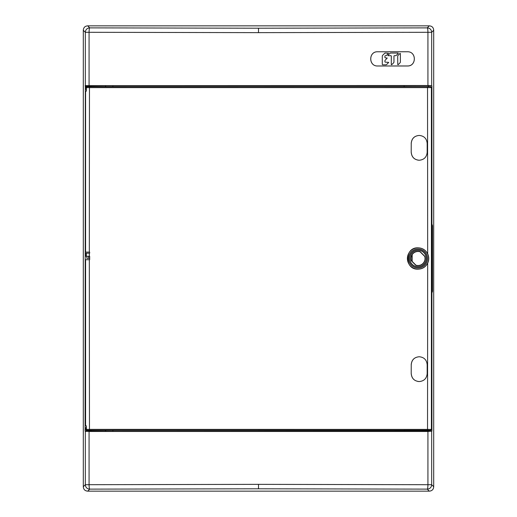 <?xml version="1.0" encoding="UTF-8"?>
<svg xmlns="http://www.w3.org/2000/svg" width="517" height="517" viewBox="0 0 517 517"><rect width="100%" height="100%" fill="white"/><g stroke="black" fill="none" stroke-linecap="round" stroke-linejoin="round"><path stroke-width="0.78" d="M258.5 32.642L258.5 28.215L427.242 27.879A4.427 0.685 89.8 0 1 427.927 32.3L258.875 32.642L89.073 32.3A4.427 0.685 -89.8 0 1 89.758 27.879L87.728 25.85L429.272 25.85L427.242 27.879A4.427 4.42 45 0 1 431.669 32.3L433.698 30.277C433.492 27.53 432.018 26.057 429.272 25.85L87.728 25.85C84.982 26.057 83.508 27.53 83.302 30.277L83.302 486.723C83.508 489.47 84.982 490.943 87.728 491.15L429.272 491.15L87.728 491.15L89.758 489.121A4.427 0.685 -90.2 0 1 89.073 484.7L89.073 431.482L85.951 431.126M433.698 486.723C433.492 489.47 432.018 490.943 429.272 491.15L427.242 489.121L258.5 488.785L258.5 484.358L427.927 484.7A4.427 0.685 90.2 0 1 427.242 489.121A4.427 4.42 135 0 0 431.669 484.7L433.698 486.723L433.698 30.277L433.698 486.723M427.927 85.518L431.669 85.628L431.669 32.3L427.927 32.3L427.927 85.518L85.331 85.628L85.092 431.126M431.669 431.372L431.669 484.7L427.927 484.7L427.927 431.482L431.908 431.126L112.868 431.288L112.868 430.286M427.927 431.482L89.073 431.482M91.276 431.126L112.868 431.288M91.283 431.372L85.945 431.372L85.958 430.687L91.27 430.687L91.283 431.372M431.669 85.628L404.132 85.712L404.132 86.714M428.509 85.712L428.509 86.688M412.107 254.745L412.107 261.35M428.509 430.312L428.509 431.288M404.132 430.286L404.132 431.288M91.276 85.874L105.668 85.712L105.668 86.707M105.668 430.293L105.668 431.288M105.668 85.712L404.132 85.712M112.868 86.714L112.868 85.712M105.449 85.874L105.449 86.707M105.449 430.293L105.449 431.126M85.092 85.874L85.951 85.874M91.283 85.628L85.945 85.628L85.958 86.313L91.27 86.313L91.283 85.628M258.5 28.215L89.758 27.879A4.427 4.42 -45 0 0 85.331 32.3L83.302 30.277L83.302 486.723L85.331 484.7L258.5 484.358M407.441 65.989L377.649 65.989L407.448 65.969C416.683 66.195 416.521 51.422 407.448 51.771L377.649 51.771C368.511 51.351 368.35 66.292 377.649 65.989C368.543 66.37 368.382 51.467 377.649 51.771L407.441 51.752C416.715 51.513 416.547 66.344 407.441 65.989L407.448 65.969M431.908 85.874L431.908 224.023M431.908 292.977L431.908 431.126M428.722 86.688L428.722 85.874M428.722 431.126L428.722 430.312M412.172 254.648L412.172 261.408M85.331 431.372L85.331 484.7A4.427 4.42 -135 0 0 89.758 489.127L258.5 488.785M90.378 86.727L90.385 86.313M86.85 86.798L86.843 86.313M89.667 256.477L88.614 256.477L89.667 256.471M89.667 258.306L86.843 258.338L89.667 258.371M86.946 253.188L85.441 253.188L85.499 256.29L86.882 256.29L86.843 258.338M86.85 430.202L86.843 430.687M90.378 430.273L90.385 430.687M387.957 55.338L389.837 53.438A1.325 1.312 -90.1 0 1 390.762 53.051L398.122 53.044L398.271 53.406L396.39 55.3A1.325 1.312 -90.1 0 1 395.466 55.687L394.477 55.687A0.53 0.523 89.9 0 0 393.954 56.217L393.96 61.911A1.325 1.312 -90.1 0 1 393.579 62.841L391.699 64.741L391.285 64.599L391.33 56.224A0.53 0.523 89.9 0 0 390.807 55.694L388.105 55.694L387.905 55.338M382.819 64.812A0.53 0.523 -90.1 0 1 382.289 64.282L382.283 56.25A1.325 1.312 -90.1 0 1 382.67 55.313L384.519 53.445A1.325 1.312 -90.1 0 1 385.449 53.057L388.532 53.264L386.593 55.313A1.325 1.312 -90.1 0 1 385.669 55.7L385.43 55.7A0.53 0.523 89.9 0 0 384.906 56.23L384.906 57.316A0.53 0.523 89.9 0 0 385.43 57.846L387.239 58.053L385.294 60.108A1.325 1.312 89.9 0 0 384.913 61.045L384.913 61.639A0.53 0.523 89.9 0 0 385.436 62.163L388.726 62.376L386.787 64.418A1.325 1.312 -90.1 0 1 385.856 64.806L382.761 64.812M397.754 56.237A1.325 1.312 -90.1 0 1 398.142 55.3L400.016 53.4L400.378 53.555L400.384 61.904A1.325 1.312 -90.1 0 1 400.003 62.835L398.122 64.735L397.767 64.586L397.702 56.237M85.551 89.318L85.499 87.567L86.384 86.682L86.85 86.682L85.551 87.586L85.551 89.318L86.404 89.318L86.404 87.612L87.127 86.727L90.359 86.714M86.404 89.318L86.404 91.089L85.428 91.38L85.428 252.102L89.667 252.102L89.667 253.188L86.371 253.188L86.404 256.29L89.318 256.29L89.318 253.188M86.404 87.612L431.411 87.593L431.411 429.407L89.318 429.375L86.404 429.388L87.127 430.273L89.46 430.26L89.318 259.715L85.428 259.715L85.428 425.62L86.404 425.911L86.404 427.682L85.499 427.682L85.499 429.433L86.85 430.318L85.499 429.433M90.378 86.682L430.687 86.662L89.46 86.746L89.318 252.102M417.807 381.443L419.106 381.552C414.298 381.081 411.668 378.425 411.202 373.584L411.241 364.731L411.202 373.584M417.736 160.108L419.125 160.238L417.736 160.108M89.318 259.715L89.667 259.715L89.667 256.29L89.318 256.29M427.675 263.205C425.607 267.037 422.389 269.027 418.02 269.183C404.333 269.829 404.294 247.204 418.02 247.817C422.383 247.973 425.601 249.963 427.675 253.795C429.129 256.93 429.129 260.07 427.675 263.205L427.533 430.254L430.687 430.338L90.378 430.318M411.202 143.416C411.668 138.575 414.298 135.919 419.087 135.448L419.125 135.448C414.337 135.919 411.706 138.575 411.241 143.416L411.202 152.269L411.241 143.416M419.261 160.238L419.087 160.238C414.298 159.766 411.668 157.11 411.202 152.269M419.261 381.552L419.125 381.552C414.337 381.081 411.706 378.425 411.241 373.584M411.202 364.731C411.668 359.897 414.298 357.241 419.087 356.762L419.125 356.762C414.337 357.234 411.706 359.89 411.241 364.731M431.572 223.092L432.516 225.69L431.572 223.092L431.572 87.547L430.687 86.662M430.525 430.286A0.885 0.885 107.2 0 0 431.411 429.407L430.687 430.338M431.572 429.453L431.572 293.908L432.516 291.31L431.527 293.908L431.521 223.719M432.516 225.69L432.516 291.31M432.244 225.69L432.244 291.31L432.464 225.651L431.527 223.092M89.46 430.254L427.533 430.254M90.359 430.286L87.127 430.273M415.952 265.195L411.332 260.568A7.005 7.005 90 0 1 420.095 251.805L424.716 256.432A7.005 7.005 90 0 1 415.952 265.195L415.868 265.337A7.173 7.173 -90 0 0 424.858 256.342L420.179 251.663A7.173 7.173 -90 0 0 411.183 260.658L415.868 265.337M418.02 250.267A8.233 8.233 90 0 1 426.254 258.5A8.233 8.233 90 0 1 418.02 266.733A8.233 8.233 90 0 1 409.787 258.5A8.233 8.233 90 0 1 418.02 250.267M418.02 266.837A8.337 8.337 -90 0 0 426.357 258.5A8.337 8.337 -90 0 0 418.02 250.163A8.337 8.337 -90 0 0 409.69 258.5A8.337 8.337 -90 0 0 418.02 266.837M418.02 249.142A9.358 9.358 90 0 1 427.378 258.5A9.358 9.358 90 0 1 418.02 267.858A9.358 9.358 90 0 1 408.663 258.5A9.358 9.358 90 0 1 418.02 249.142M418.02 267.961A9.461 9.461 -90 0 0 427.481 258.5A9.461 9.461 -90 0 0 418.02 249.039A9.461 9.461 -90 0 0 408.566 258.5A9.461 9.461 -90 0 0 418.02 267.961M418.02 269.124A10.624 10.624 90 0 1 407.396 258.5A10.624 10.624 90 0 1 418.02 247.876A10.624 10.624 90 0 1 428.645 258.5A10.624 10.624 90 0 1 418.02 269.124M86.404 429.388L86.404 427.682M85.551 427.682L85.551 429.414M411.241 152.269C411.706 157.103 414.337 159.759 419.125 160.238L419.3 160.238C424.089 159.766 426.712 157.11 427.178 152.269L427.178 143.416C426.712 138.575 424.089 135.919 419.3 135.448L419.125 135.448M419.125 356.762L419.3 356.762C424.089 357.241 426.712 359.897 427.178 364.731L427.178 373.584C426.712 378.425 424.089 381.081 419.3 381.552L419.125 381.552M85.551 256.29L85.499 253.188M412.243 139.525L412.915 138.504M412.366 360.627L413.089 359.606M85.331 85.628L85.331 32.3L89.073 32.3L89.073 85.518M88.614 256.477L88.614 258.306M85.583 252.102L85.583 91.173M89.46 86.74L87.127 86.727M427.675 253.795L427.533 86.74M430.525 86.714A0.885 0.885 72.8 0 1 431.411 87.599L431.572 87.547M432.244 291.31L431.521 293.281M85.583 425.827L85.583 259.715"/></g></svg>
